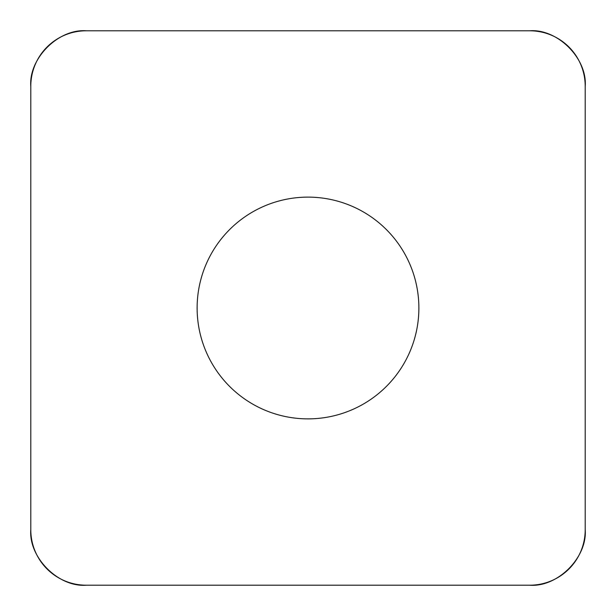 <?xml version="1.0" encoding="UTF-8"?>
<svg xmlns="http://www.w3.org/2000/svg" width="616" height="616" viewBox="0 0 616 616"><rect width="100%" height="100%" fill="white"/><g stroke="black" fill="none" stroke-linecap="round" stroke-linejoin="round"><path stroke-width="0.92" d="M529.76 30.8L86.24 30.8A55.44 55.44 0 0 0 30.8 86.24L30.8 529.76A55.44 55.44 0 0 0 86.24 585.2L529.76 585.2A55.44 55.44 0 0 0 585.2 529.76L585.2 86.24A55.44 55.44 0 0 0 529.76 30.8M229.599 386.401A110.88 110.88 0 0 0 415.099 336.698A110.88 110.88 0 0 0 279.302 200.901A110.88 110.88 0 0 0 229.599 386.401M529.544 585.2L86.456 585.2C58.535 587.541 28.459 557.465 30.8 529.544L30.8 86.456C28.459 58.535 58.535 28.459 86.456 30.8L529.544 30.8C557.465 28.459 587.541 58.535 585.2 86.456L585.2 529.544C587.541 557.465 557.465 587.541 529.544 585.2"/></g></svg>
